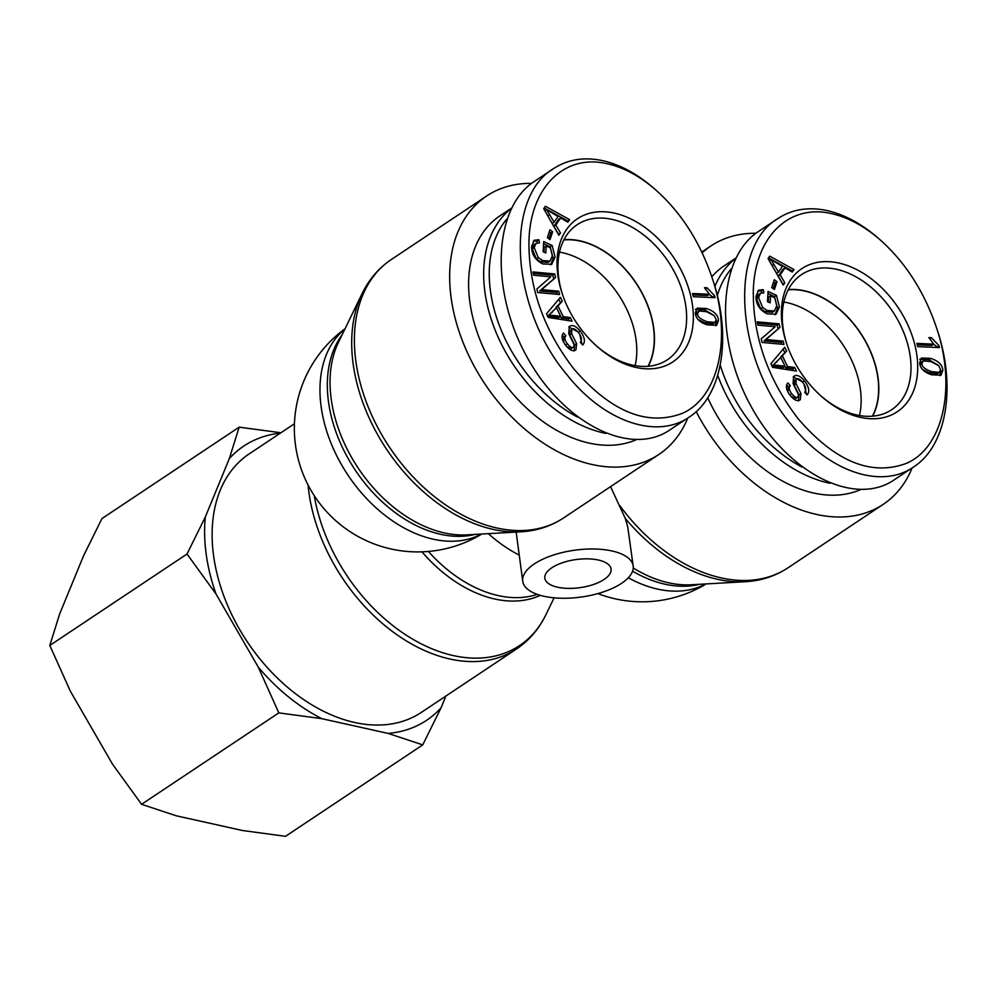 <?xml version="1.0" encoding="UTF-8"?>
<svg xmlns="http://www.w3.org/2000/svg" width="996" height="996" viewBox="0 0 996 996"><rect width="100%" height="100%" fill="white"/><g stroke="black" fill="none" stroke-linecap="round" stroke-linejoin="round"><path stroke-width="1.49" d="M610.548 486.646L625.251 518.356L627.741 526.847L633.17 565.952A55.739 23.643 172.1 0 0 579.51 549.618A55.739 23.643 172.1 0 0 523.012 577.12A55.739 23.643 172.1 0 0 522.738 581.278A55.739 23.643 172.1 0 0 561.532 598.235A55.739 23.643 172.1 0 0 621.579 583.32A55.739 23.643 172.1 0 0 633.17 565.952M516.177 532.088L522.738 581.278M308.063 484.99A155.289 105.651 56.3 0 0 388.639 628.576A155.289 105.651 56.3 0 0 516.575 648.944L421.296 712.426A155.289 105.651 -123.7 0 1 247.282 641.773A155.289 105.651 -123.7 0 1 249.1 453.964L294.455 423.748M702.18 252.835A155.289 105.651 -123.7 0 1 710.995 245.912A155.289 105.651 -123.7 0 1 755.952 233.263M912.112 467.958A155.289 105.651 -123.7 0 1 883.203 504.374A155.289 105.651 -123.7 0 1 696.167 411.572M604.136 579.435A33.441 14.193 -7.9 0 1 568.094 588.387A33.441 14.193 -7.9 0 1 544.824 578.215A33.441 14.193 -7.9 0 1 576.012 559.565A33.441 14.193 -7.9 0 1 611.083 569.027A33.441 14.193 -7.9 0 1 604.136 579.435M531.59 183.364A155.289 105.651 56.3 0 0 486.633 196.013A155.289 105.651 56.3 0 0 484.815 383.821A155.289 105.651 56.3 0 0 658.842 454.475A155.289 105.651 56.3 0 0 687.75 418.059M648.023 366.291A80.825 54.992 56.3 0 0 653.476 327.659A80.825 54.992 56.3 0 0 563.848 239.949M635.112 365.619A80.825 54.992 56.3 0 0 635.996 339.312A80.825 54.992 56.3 0 0 559.491 252.125M511.234 208.538A131.397 89.391 56.3 0 0 484.965 292.338A131.397 89.391 56.3 0 0 605.643 433.385M577.456 417.063A127.413 86.677 -123.7 0 1 490.505 291.417A127.413 86.677 -123.7 0 1 506.902 218.921M511.384 208.226L499.88 215.895A131.397 89.391 56.3 0 0 469.9 302.373A131.397 89.391 56.3 0 0 635.983 439.821M563.96 239.712A81.062 55.141 -123.7 0 1 580.133 240.883A81.062 55.141 -123.7 0 1 641.623 292.139A81.062 55.141 -123.7 0 1 648.284 366.279M697.623 313.715C697.175 316.579 700.362 319.255 707.185 321.733L714.954 322.467L716.174 319.704L714.356 315.782L706.612 311.711L698.831 310.976L697.623 313.715L695.681 315.01L696.889 312.271L698.831 310.976M698.221 319.629L705.243 323.028L713.012 323.762L714.954 322.467M695.395 309.32L704.483 309.818L713.734 315.209M697.163 308.138L706.425 308.523C714.157 311.038 718.166 315.022 718.477 320.488L716.684 325.256L707.372 324.908C699.678 322.418 695.669 318.434 695.333 312.968L696.988 308.25M716.161 319.504L715.576 325.767M552.631 231.794L550.029 239.638L547.352 237.658L549.954 229.815L552.631 231.794L550.688 233.089L548.808 238.741M549.232 232.006L550.688 233.089M558.806 291.206L559.59 294.517L537.716 292.525L536.881 288.989L550.825 276.801L533.644 275.245L532.872 271.945L554.747 273.925L555.581 277.473L541.637 289.649L558.806 291.206L556.864 292.5L557.287 294.306M541.637 289.649L539.695 290.944L556.864 292.5M555.581 277.473L539.695 290.944M554.747 273.925L552.805 275.22L553.639 278.768M533.221 273.452L552.805 275.22M549.456 315.085L560.711 316.33L556.453 307.664L547.725 316.242M556.453 307.664L547.514 316.379L558.768 317.624L560.711 316.33M553.764 315.296L551.821 316.591M570.335 317.6L572.09 321.173L548.323 317.463L546.53 313.815L560.375 297.331L562.267 301.166L557.984 305.959L563.226 316.641L570.335 317.6L568.392 318.894L569.301 320.737M563.226 316.641L561.283 317.936L568.392 318.894M557.984 305.959L556.291 307.776M560.549 316.442L561.283 317.936M562.267 301.166L556.029 307.254M558.744 299.261L560.325 302.46M579.672 334.332L582.025 344.28M571.692 333.785L576.609 343.695L575.962 349.77C573.26 351.8 569.861 350.368 565.79 345.475C561.769 340.047 561.009 335.889 563.499 333.013L565.865 335.727C564.209 337.669 564.72 340.371 567.371 343.807C570.26 347.243 572.339 348.314 573.596 347.019L574.206 344.965L568.728 333.623L569.276 326.539C572.152 324.41 575.763 325.854 580.083 330.909C584.739 337.146 585.611 341.852 582.685 345.039L580.332 342.363C582.212 340.072 581.589 336.822 578.489 332.614C575.514 329.078 573.248 327.958 571.679 329.265L571.692 333.785L569.749 335.079L574.667 344.977L574.02 351.065M568.841 327.012L577.917 331.917M566.836 346.745L571.654 348.314M571.443 348.488L573.596 347.019M565.865 335.727L563.923 337.022L563.499 341.964M562.279 335.142L563.923 337.022M576.609 343.695L574.667 344.977M570.235 330.224L569.749 335.079M552.095 245.439L555.083 257.005L551.734 264.301L542.77 263.94C535.25 260.118 531.528 254.291 531.615 246.46L534.267 240.26L538.911 239.75L539.496 242.949L536.072 243.335L534.192 247.631L538.251 257.566L542.758 260.579L549.991 261.114L552.357 255.947L550.402 247.855L546.206 245.925L545.808 252.972L543.119 251.739L543.704 241.567L552.095 245.439L550.153 246.734L553.141 258.3L550.701 264.836M546.206 245.925L544.264 247.207L543.978 252.137M538.251 257.566L536.309 258.848L540.816 261.873L548.049 262.409L549.991 261.114M536.072 243.335L534.13 244.63L532.25 248.925L536.309 258.848M538.911 239.75L536.969 241.044L537.305 242.9M533.37 241.069L536.969 241.044M543.579 243.709L550.153 246.734M546.555 209.633L554.15 222.17L558.059 216.506L546.555 209.633L544.887 210.741M547.352 215.061L552.207 223.465L554.15 222.17M549.668 214.401L547.725 215.696M560.474 232.927L558.856 235.255L543.704 208.65L545.347 206.259L569.637 219.655L567.894 222.17L560.636 217.987L555.818 224.984L560.474 232.927L558.383 234.434M555.818 224.984L553.876 226.279L558.532 234.222M560.636 217.987L558.694 219.282L553.876 226.279M569.637 219.655L567.147 221.747M544.165 207.977L567.695 220.95M709.401 294.256L704.496 287.682L707.06 287.807L714.505 295.6L715.053 297.68L693.365 296.721L692.506 293.509L709.401 294.256L707.459 295.551L692.88 294.903M714.505 295.6L712.738 297.58M709.314 294.318L712.563 296.895M707.06 287.807L705.28 288.989M607.647 163.854C623.919 167.565 639.93 176.23 655.717 189.887C680.841 212.273 699.516 241.181 711.729 276.614C732.62 336.872 718.875 397.952 681.874 413.527C646.74 426.462 610.747 411.622 573.908 368.993C543.642 329.713 528.652 287.197 528.938 241.443C530.096 186.899 564.969 153.334 607.647 163.854M635.896 367.437A86.005 58.515 56.3 0 0 691.411 298.962A86.005 58.515 56.3 0 0 603.75 211.737A86.005 58.515 56.3 0 0 562.454 294.355A86.005 58.515 56.3 0 0 597.276 346.633A86.005 58.515 56.3 0 0 635.896 367.437M655.717 189.887L653.874 188.281C637.216 173.864 620.247 164.689 602.966 160.73C584.241 156.696 567.757 159.335 553.515 168.66C503.889 197.781 511.135 308.934 566.911 374.67C603.987 421.756 656.601 439.709 689.12 417.15C722.312 396.072 732.371 336.748 712.501 278.942L711.729 276.614M686.705 418.694L669.673 430.048C629.596 457.413 562.454 422.715 526.486 356.045C489.92 289.786 493.481 207.99 534.08 181.608L553.515 168.66M562.752 295.227A81.211 55.253 -123.7 0 1 577.12 224.735A81.211 55.253 -123.7 0 1 668.254 261.599A81.211 55.253 -123.7 0 1 667.183 359.905A81.211 55.253 -123.7 0 1 632.385 365.084A81.211 55.253 -123.7 0 1 596.592 346.023M872.396 416.191A80.825 54.992 56.3 0 0 877.837 377.559A80.825 54.992 56.3 0 0 788.21 289.848M859.473 415.519A80.825 54.992 56.3 0 0 860.357 389.212A80.825 54.992 56.3 0 0 783.852 302.025M717.718 375.343A131.397 89.391 56.3 0 0 830.004 483.284M735.596 258.437A131.397 89.391 56.3 0 0 714.867 286.512M717.319 295.712A127.413 86.677 -123.7 0 1 731.263 268.82M801.817 466.962A127.413 86.677 -123.7 0 1 720.22 365.146M707.708 397.728A131.397 89.391 56.3 0 0 860.345 489.721M735.745 258.126L724.241 265.795A131.397 89.391 56.3 0 0 711.779 276.801M788.334 289.612A81.062 55.141 -123.7 0 1 804.494 290.782A81.062 55.141 -123.7 0 1 865.985 342.039A81.062 55.141 -123.7 0 1 872.645 416.179M921.985 363.615C921.537 366.478 924.724 369.155 931.546 371.633L939.315 372.367L940.535 369.603L938.718 365.681L930.974 361.61L923.192 360.876L921.985 363.615L920.043 364.91L921.25 362.171L923.192 360.876M922.582 369.528L929.604 372.927L937.373 373.662L939.315 372.367M919.756 359.22L928.845 359.718L938.095 365.109M921.524 358.037L930.787 358.423C938.518 360.938 942.527 364.922 942.839 370.388L941.046 375.156L931.733 374.807C924.039 372.317 920.03 368.333 919.694 362.868L921.35 358.149M940.523 369.404L939.938 375.666M776.992 281.694L774.39 289.537L771.713 287.558L774.315 279.714L776.992 281.694L775.05 282.989L773.182 288.641M773.593 281.905L775.05 282.989M783.167 341.105L783.952 344.417L762.077 342.425L761.243 338.889L775.187 326.7L758.018 325.144L757.234 321.845L779.109 323.825L779.943 327.373L765.999 339.549L783.167 341.105L781.225 342.4L781.648 344.205M765.999 339.549L764.057 340.844L781.225 342.4M779.943 327.373L764.057 340.844M779.109 323.825L777.166 325.119L778 328.668M757.583 323.351L777.166 325.119M773.817 364.984L785.072 366.229L780.814 357.564L772.087 366.142M780.814 357.564L771.875 366.267L783.13 367.524L785.072 366.229M778.125 365.196L776.183 366.491M794.696 367.499L796.451 371.072L772.684 367.362L770.892 363.714L784.736 347.231L786.628 351.065L782.346 355.858L787.587 366.54L794.696 367.499L792.754 368.794L793.663 370.637M787.587 366.54L785.645 367.835L792.754 368.794M782.346 355.858L780.652 357.676M784.91 366.341L785.645 367.835M786.628 351.065L780.403 357.153M783.105 349.16L784.686 352.36M804.033 384.232L806.387 394.179M796.053 383.684L800.971 393.582L800.323 399.67C797.622 401.699 794.223 400.268 790.152 395.375C786.13 389.946 785.371 385.788 787.861 382.912L790.226 385.626C788.571 387.569 789.081 390.27 791.733 393.706C794.621 397.143 796.7 398.213 797.958 396.918L798.568 394.864L793.09 383.522L793.638 376.438C796.514 374.309 800.124 375.753 804.444 380.808C809.101 387.046 809.972 391.752 807.046 394.939L804.693 392.25C806.573 389.971 805.951 386.722 802.851 382.514C799.875 378.978 797.609 377.858 796.041 379.165L796.053 383.684L794.111 384.979L799.029 394.877L798.381 400.965M793.202 376.911L802.29 381.817M791.21 396.645L796.016 398.213M795.804 398.388L797.958 396.918M790.226 385.626L788.284 386.921L787.861 391.864M786.653 385.041L788.284 386.921M800.971 393.582L799.029 394.877M794.596 380.123L794.111 384.979M776.457 295.339L779.445 306.905L776.096 314.201L767.132 313.84C759.612 310.017 755.889 304.191 755.976 296.36L758.628 290.16L763.272 289.649L763.857 292.849L760.434 293.235L758.554 297.53L762.612 307.453L767.119 310.478L774.353 311.013L776.718 305.847L774.764 297.754L770.568 295.824L770.169 302.871L767.48 301.639L768.065 291.467L776.457 295.339L774.515 296.634L777.503 308.2L775.062 314.736M770.568 295.824L768.626 297.107L768.339 302.037M762.612 307.453L760.67 308.748L765.177 311.773L772.41 312.308L774.353 311.013M760.434 293.235L758.491 294.53L756.611 298.825L760.67 308.748M763.272 289.649L761.33 290.944L761.666 292.799M757.732 290.969L761.33 290.944M767.941 293.608L774.515 296.634M770.916 259.533L778.511 272.07L782.42 266.405L770.916 259.533L769.248 260.641M771.713 264.961L776.569 273.365L778.511 272.07M774.029 264.301L772.087 265.596M784.836 282.827L783.217 285.155L768.065 258.549L769.709 256.159L793.999 269.555L792.256 272.07L784.997 267.887L780.179 274.884L784.836 282.827L782.744 284.333M780.179 274.884L778.237 276.178L782.893 284.121M784.997 267.887L783.055 269.181L778.237 276.178M793.999 269.555L791.509 271.647M768.526 257.877L792.057 270.85M933.775 344.155L928.857 337.582L931.422 337.706L938.867 345.5L939.427 347.579L917.727 346.62L916.868 343.408L933.775 344.155L931.82 345.45L917.241 344.803M938.867 345.5L937.099 347.48M933.675 344.218L936.925 346.795M931.422 337.706L929.654 338.889M832.009 213.754C848.281 217.464 864.291 226.129 880.078 239.787C905.202 262.172 923.877 291.081 936.091 326.514C956.982 386.772 943.237 447.851 906.236 463.426C871.102 476.362 835.109 461.522 798.269 418.893C768.003 379.613 753.013 337.096 753.3 291.342C754.458 236.799 789.33 203.234 832.009 213.754M860.258 417.336A86.005 58.515 56.3 0 0 915.772 348.861A86.005 58.515 56.3 0 0 828.112 261.637A86.005 58.515 56.3 0 0 786.815 344.255A86.005 58.515 56.3 0 0 821.638 396.533A86.005 58.515 56.3 0 0 860.258 417.336M880.078 239.787L878.235 238.181C861.577 223.764 844.62 214.588 827.327 210.629C808.603 206.595 792.119 209.235 777.876 218.56C728.25 247.68 735.496 358.834 791.272 424.57C828.348 471.656 880.962 489.609 913.481 467.049C946.673 445.971 956.733 386.647 936.863 328.842L936.091 326.514M911.066 468.593L894.035 479.948C853.958 507.313 786.815 472.614 750.847 405.945C714.281 339.686 717.842 257.889 758.442 231.508L777.876 218.56M787.114 345.126A81.211 55.253 -123.7 0 1 801.481 274.635A81.211 55.253 -123.7 0 1 892.615 311.499A81.211 55.253 -123.7 0 1 891.545 409.804A81.211 55.253 -123.7 0 1 856.747 414.983A81.211 55.253 -123.7 0 1 820.953 395.922M280.337 433.148A164.801 112.112 56.3 0 0 229.341 458.558L239.165 427.16L101.941 518.58L83.627 555.644L59.623 614.034L49.8 645.445L70.33 691.137L112.573 764.256L141.581 804.307L176.192 815.774L242.426 830.502L285.516 836.316L422.74 744.884L388.141 733.417A164.801 112.112 56.3 0 0 441.054 707.82L422.74 744.884M321.907 718.689L278.818 712.875L258.288 667.171A164.801 112.112 56.3 0 0 321.907 718.689L388.141 733.417M216.045 594.052L187.024 554.013L205.338 516.949A164.801 112.112 56.3 0 0 216.045 594.052L258.288 667.171M239.165 427.16L280.934 432.75M205.338 516.949L229.341 458.558M445.909 696.03L441.054 707.82M187.024 554.013L49.8 645.445M278.818 712.875L141.581 804.307M625.251 518.356A154.143 104.866 56.3 0 0 745.17 581.726L691.062 584.777A124.575 84.747 -123.7 0 1 633.244 567.981M632.585 571.156A123.429 83.975 56.3 0 0 699.441 584.303M705.84 583.942A123.429 83.975 -123.7 0 1 628.289 577.792M520.808 531.827L466.701 534.877A124.575 84.747 -123.7 0 1 358.224 468.157A124.575 84.747 -123.7 0 1 338.441 342.363L362.096 293.596A154.143 104.866 56.3 0 0 386.585 449.271A154.143 104.866 56.3 0 0 520.808 531.827C536.645 530.918 550.9 526.299 563.562 517.945A155.289 105.651 -123.7 0 1 389.548 447.291A155.289 105.651 -123.7 0 1 391.366 259.483L486.633 196.013M342.101 334.818A123.429 83.975 56.3 0 0 355.261 470.137A123.429 83.975 56.3 0 0 475.08 534.404M537.267 594.375A123.429 83.975 -123.7 0 1 428.38 551.448M421.968 551.834A124.575 84.747 56.3 0 0 540.33 595.359M481.479 534.043A123.429 83.975 -123.7 0 1 347.903 475.03A123.429 83.975 -123.7 0 1 344.89 329.041M488.351 533.657A123.429 83.975 56.3 0 0 519.103 555.021M554.1 597.824L545.845 614.831A154.143 104.866 -123.7 0 1 420.648 643.541A154.143 104.866 -123.7 0 1 314.238 495.659M883.203 504.374L787.923 567.845A155.289 105.651 -123.7 0 1 619.711 505.507M707.185 321.733L705.243 323.028M706.425 308.523L704.483 309.818M718.477 320.488L716.535 321.783M552.519 312.034L550.576 313.329M580.083 330.909L578.153 332.191M567.371 343.807L565.479 345.077M542.758 260.579L540.816 261.873M534.192 247.631L532.25 248.925M555.083 257.005L553.141 258.3M931.546 371.633L929.604 372.927M930.787 358.423L928.845 359.718M942.839 370.388L940.896 371.682M776.88 361.934L774.938 363.229M804.444 380.808L802.515 382.091M791.733 393.706L789.84 394.976M767.119 310.478L765.177 311.773M758.554 297.53L756.611 298.825M779.445 306.905L777.503 308.2M345.027 328.767A123.429 123.429 0 0 0 315.072 496.917A123.429 123.429 0 0 0 481.778 534.03M545.845 614.831C538.911 629.099 529.15 640.478 516.575 648.944M787.923 567.845C775.262 576.198 761.006 580.817 745.17 581.726M710.995 245.912L701.794 252.038M362.096 293.596C369.03 279.341 378.779 267.961 391.366 259.483M597.874 593.591A123.429 123.429 0 0 0 706.139 583.93M563.562 517.945L658.842 454.475"/></g></svg>
